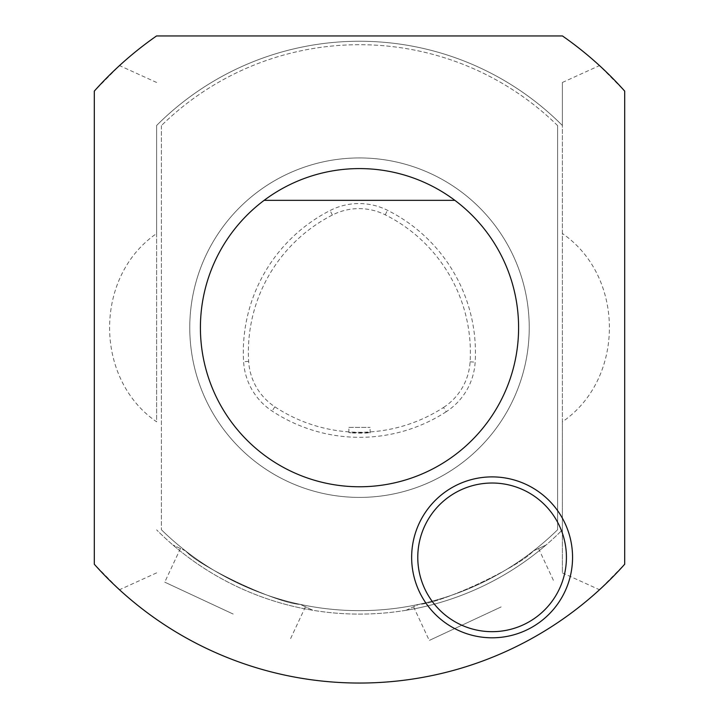 <?xml version="1.0" encoding="UTF-8"?>
<svg xmlns="http://www.w3.org/2000/svg" width="719" height="719" viewBox="0 0 719 719"><rect width="100%" height="100%" fill="white"/><g stroke="black" fill="none" stroke-linecap="round" stroke-linejoin="round"><path stroke-width="0.54" stroke-dasharray="3.6 2.7" d="M518.588 327.675A159.088 159.088 0 0 0 279.952 189.897A159.088 159.088 0 0 0 279.952 465.454A159.088 159.088 0 0 0 518.588 327.675M566.428 557.351A74.327 74.327 0 0 0 454.938 492.982A74.327 74.327 0 0 0 454.938 621.719A74.327 74.327 0 0 0 566.428 557.351M233.199 614.071L164.75 582.156L233.199 614.071M300.263 604.382L305.431 606.791L300.263 604.382C278.379 603.852 200.134 567.381 185.61 550.916C200.08 567.345 278.316 603.834 300.263 604.382L312.927 610.287L300.263 604.382A282.971 282.971 0 0 1 185.61 550.916L172.946 545.011L185.61 550.916A282.971 282.971 0 0 0 300.263 604.382M406.073 610.287L418.737 604.382L406.073 610.287A286.423 286.423 0 0 0 546.054 545.011L533.39 550.916L546.054 545.011A286.423 286.423 0 0 1 406.073 610.287M172.946 545.011A286.423 286.423 0 0 0 312.927 610.287A286.423 286.423 0 0 1 172.946 545.011M418.737 604.382A282.971 282.971 0 0 0 533.39 550.916A282.971 282.971 0 0 1 418.737 604.382C440.621 603.852 518.866 567.381 533.39 550.916C518.92 567.345 440.684 603.834 418.737 604.382M501.152 606.917L429.261 640.44L501.152 606.917M562.384 421.81L562.384 572.872L599.511 589.76L624.703 564.226L624.703 91.124L599.511 65.591L562.384 82.478L562.384 421.81C625.063 378.886 625.063 276.464 562.384 233.54M562.384 82.478L562.384 125.492A286.423 286.423 0 0 0 156.616 125.492L156.616 233.54C93.937 276.464 93.937 378.886 156.616 421.81L156.616 125.492A286.423 286.423 0 0 1 562.384 125.492L562.384 529.858A286.423 286.423 0 0 1 156.616 529.858A286.423 286.423 0 0 0 562.384 529.858L562.384 572.872M156.616 82.478L119.489 65.591L94.297 91.124L94.297 564.226L119.489 589.76L156.616 572.872M119.489 65.591A355.375 355.375 0 0 1 156.553 35.95L562.447 35.95A355.375 355.375 0 0 1 599.511 65.591M599.511 589.76A355.375 355.375 0 0 1 119.489 589.76M557.611 125.618L557.611 529.732A282.971 282.971 0 0 1 161.389 529.732A282.971 282.971 0 0 0 557.611 529.732L557.611 125.618A282.971 282.971 0 0 0 161.389 125.618A282.971 282.971 0 0 1 557.611 125.618M161.389 125.618L161.389 529.732L161.389 125.618M156.616 233.54L156.616 421.81M446.238 411.735A159.124 159.124 0 0 1 272.097 411.043A63.649 63.649 0 0 1 243.597 361.684A159.124 159.124 0 0 1 330.075 210.523A63.649 63.649 0 0 1 387.487 210.281A159.124 159.124 0 0 1 475.16 362.133A63.649 63.649 0 0 1 446.238 411.735L443.488 407.484A154.055 154.055 0 0 1 274.883 406.819A58.59 58.59 0 0 1 248.648 361.387A154.055 154.055 0 0 1 332.376 215.035A58.59 58.59 0 0 1 385.222 214.81A154.055 154.055 0 0 1 470.1 361.837A58.59 58.59 0 0 1 443.488 407.484M359.5 497.404A169.729 169.729 0 0 1 212.509 242.806A169.729 169.729 0 0 1 506.491 242.806A169.729 169.729 0 0 1 359.5 497.404A169.729 169.729 0 0 1 212.509 242.806A169.729 169.729 0 0 1 506.491 242.806A169.729 169.729 0 0 1 359.5 497.404M454.866 200.34L264.134 200.34M352.076 432.937C361.378 433.287 367.391 433.162 370.105 432.577L348.895 432.55L352.076 432.937M348.895 427.392L370.105 427.392L348.895 427.392L348.895 432.937M274.883 406.819L272.097 411.043M248.648 361.387L243.597 361.684M332.376 215.035L330.075 210.523M385.222 214.81L387.487 210.281M470.1 361.837L475.16 362.133M180.442 548.507L164.75 582.156M305.431 606.791L289.739 640.44M413.569 606.791L429.261 640.44M538.558 548.507L554.25 582.156M370.105 432.937L370.105 427.392"/><path stroke-width="1.08" d="M264.134 200.34A159.088 159.088 0 0 0 288.31 469.947A159.088 159.088 0 0 0 454.866 200.34L264.134 200.34A159.088 159.088 0 0 1 454.866 200.34M572.558 557.351A80.456 80.456 0 0 0 451.874 487.671A80.456 80.456 0 0 0 451.874 627.022A80.456 80.456 0 0 0 572.558 557.351M562.447 35.95A355.375 355.375 0 0 1 624.703 91.124L624.703 564.226A355.375 355.375 0 0 1 94.297 564.226L94.297 91.124A355.375 355.375 0 0 1 156.553 35.95L562.447 35.95M566.428 557.351A74.327 74.327 0 0 0 454.938 492.982A74.327 74.327 0 0 0 454.938 621.719A74.327 74.327 0 0 0 566.428 557.351"/></g></svg>
